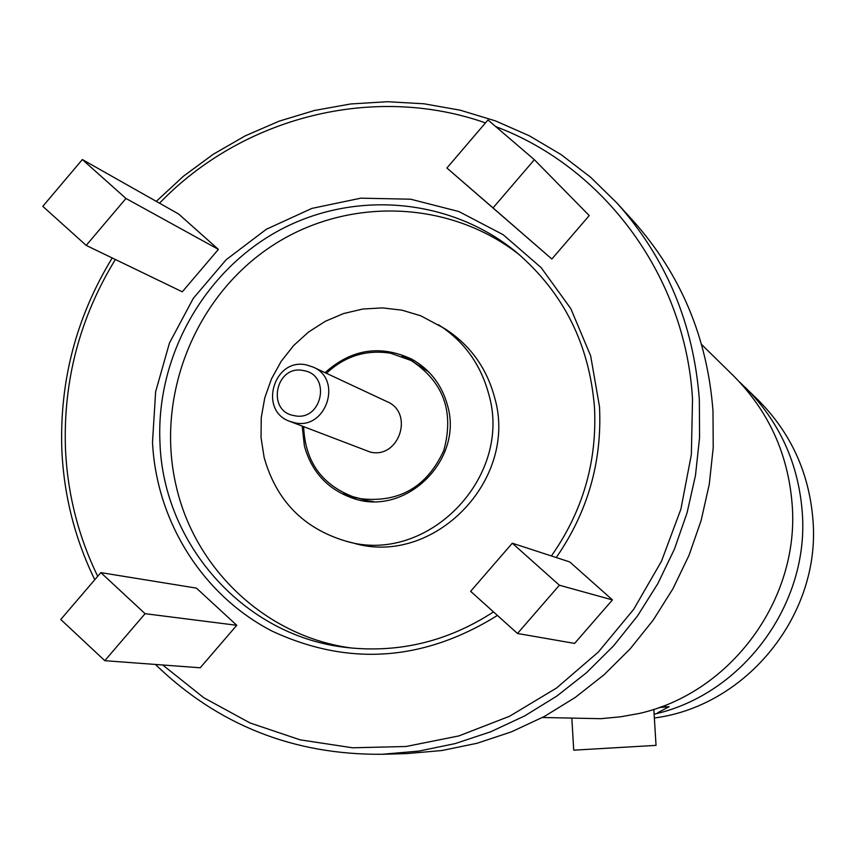<?xml version="1.0" encoding="UTF-8"?>
<svg xmlns="http://www.w3.org/2000/svg" width="856" height="856" viewBox="0 0 856 856"><rect width="100%" height="100%" fill="white"/><g stroke="black" fill="none" stroke-linecap="round" stroke-linejoin="round"><path stroke-width="1.28" d="M542.437 717.499L600.826 718.687L620.407 716.825L639.025 713.508C730.96 693.039 799.975 599.082 792.121 504.12C788.076 453.83 768.549 411.083 733.56 375.88L701.599 344.508M654.358 717.991C747.117 706.029 821.054 614.105 812.933 519.753C809.134 472.844 790.88 432.943 758.181 400.052L739.445 381.915M654.123 714.193C743.104 694.377 809.83 603.544 802.211 511.695C798.284 463.053 779.377 421.676 745.49 387.597M382.054 754.286L406.279 753.622L441.889 750.53L477.07 743.265L511.342 731.891L544.245 716.536L575.307 697.394L604.101 674.721L630.219 648.805L653.278 620.012L672.966 588.714L688.994 555.362L701.15 520.416L709.26 484.357L713.219 447.699L712.984 410.934C707.42 337.778 680.916 274.541 633.472 221.223L617.187 203.268C666.236 258.373 693.617 323.793 699.341 399.495L699.577 437.544L695.468 475.508L687.068 512.83L674.475 549.017L657.879 583.546L637.495 615.956L613.634 645.777L586.617 672.613L556.828 696.088L524.696 715.905L490.67 731.794L455.232 743.575L418.851 751.097L382.054 754.286C293.544 754.981 218.002 725.032 155.418 664.449M94.77 579.726C74.932 538.927 63.954 495.72 61.846 450.106C59.428 381.145 76.216 317.095 112.211 257.966M156.284 201.363L183.516 176.165L213.337 154.208L245.372 135.772L279.238 121.124L314.494 110.467L350.692 103.961L387.372 101.714L424.041 103.79L460.239 110.199L495.453 120.889L529.211 135.73L561.055 154.572L590.522 177.171L617.187 203.268M162.715 664.984L203.814 697.747L250.027 722.956L300.092 739.83L352.608 747.791L406.065 746.496L458.923 735.903L509.588 716.247L556.528 688.031L598.323 652.047L633.665 609.365L661.485 561.226L680.905 509.117L691.348 454.59L692.525 399.324C685.731 277.248 604.935 167.509 495.785 126.645M485.48 122.889C373.473 83.471 242.355 117.047 159.516 203.193M115.367 259.486C79.704 317.822 63.077 381.027 65.473 449.122C67.549 493.869 78.292 536.263 97.702 576.291M497.432 615.443C423.592 661.335 348.499 666.567 272.144 631.14C202.572 595.295 156.306 521.304 152.507 442.21L155.631 391.738L169.467 342.989L193.349 298.273L226.144 259.743L266.312 229.28L311.926 208.393L360.825 198.175L410.623 199.202L458.87 211.539L503.125 234.683L541.11 267.586L570.813 308.642L590.651 355.818L599.5 406.707C602.185 461.705 587.772 511.984 556.261 557.545M551.382 555.951C582.754 511.353 597.135 461.973 594.513 407.82C589.474 344.38 563.505 292.581 516.596 252.413C450.652 197.929 354.405 189.732 279.195 230.371C203.974 271.074 156.006 356.513 159.944 442.317C163.186 545.422 245.565 637.239 347.943 647.66C399.955 653.096 448.469 641.187 493.495 611.901M574.312 750.134L656.038 745.373L574.312 750.134M82.347 159.548L42.8 206.35L86.199 245.405L125.96 198.464L82.347 159.548L178.572 213.968L218.387 249.385L125.96 198.464M86.199 245.405L182.285 291.81L218.387 249.385M534.358 159.708L487.984 119.958L446.896 168.011L493.035 207.901L534.358 159.708L589.238 215.584L551.853 259.026L493.035 207.901M446.896 168.011L551.853 259.026M517.484 633.483L559.385 585.226L512.295 543.207L470.629 591.325L517.484 633.483L574.601 643.412L612.447 599.906L569.775 561.953L512.295 543.207M559.385 585.226L612.447 599.906M60.765 619.477L104.796 660.682L145.092 613.688L100.848 572.621L60.765 619.477M104.796 660.682L200.218 667.776L236.759 625.297L196.42 588.115L100.848 572.621M145.092 613.688L236.759 625.297M658.917 707.591L669.103 706.724L657.59 712.802M669.103 706.724L661.1 706.799M302.221 426.16L304.404 446.008C311.616 471.956 327.72 489.354 352.726 498.203C405.059 517.313 463.749 460.314 447.57 405.626C441.985 385.05 430.129 369.599 412.004 359.285C380.535 344.508 351.549 348.97 325.055 372.66M343.716 493.013L356.31 499.23M345.91 541.153L353.089 542.993C433.478 567.325 519.014 479.82 494.543 397.28C486.518 367.641 469.869 344.733 444.596 328.544L420.756 315.789L401.945 310.161L382.439 307.893L362.773 309.037L343.534 313.564L325.269 321.321L308.481 332.085L293.651 345.524L281.207 361.286L271.491 378.887L264.772 397.847L261.251 417.621L261.037 437.651L264.119 457.372C276.221 500.557 303.484 528.484 345.91 541.153C427.037 565.709 513.386 477.348 488.701 394.028C480.612 364.1 463.813 340.977 438.304 324.649M519.924 255.216C448.608 198.624 344.005 196.495 268.784 248.037C193.435 299.44 155.139 398.361 176.389 486.936C195.543 570.385 267.339 637.249 352.265 648.11M415.235 361.157L402.031 356.374M294.229 415.642C322.07 422.115 331.796 374.768 303.505 370.584C275.728 364.228 266.002 411.34 294.229 415.642M306.512 364.945L313.061 367.053C343.096 379.358 326.19 430.408 294.603 422.746L289.874 421.387C258.105 410.709 273.877 357.262 306.512 364.945M289.874 421.387L370.338 452.096C399.099 459.094 414.379 412.86 387.03 401.646L313.061 367.053M303.645 426.716C305.057 461.224 321.524 484.571 353.036 496.737L366.422 500.525L373.291 501.52M428.631 371.825L411.169 360.515L390.582 353.218C366.229 349.409 344.85 356.107 326.436 373.312M353.036 496.737L360.793 498.727C399.377 502.964 427.048 486.871 443.804 450.449C454.386 411.822 443.504 381.84 411.169 360.515M656.038 745.373L653.823 709.324M573.723 750.124L571.851 718.398"/></g></svg>
